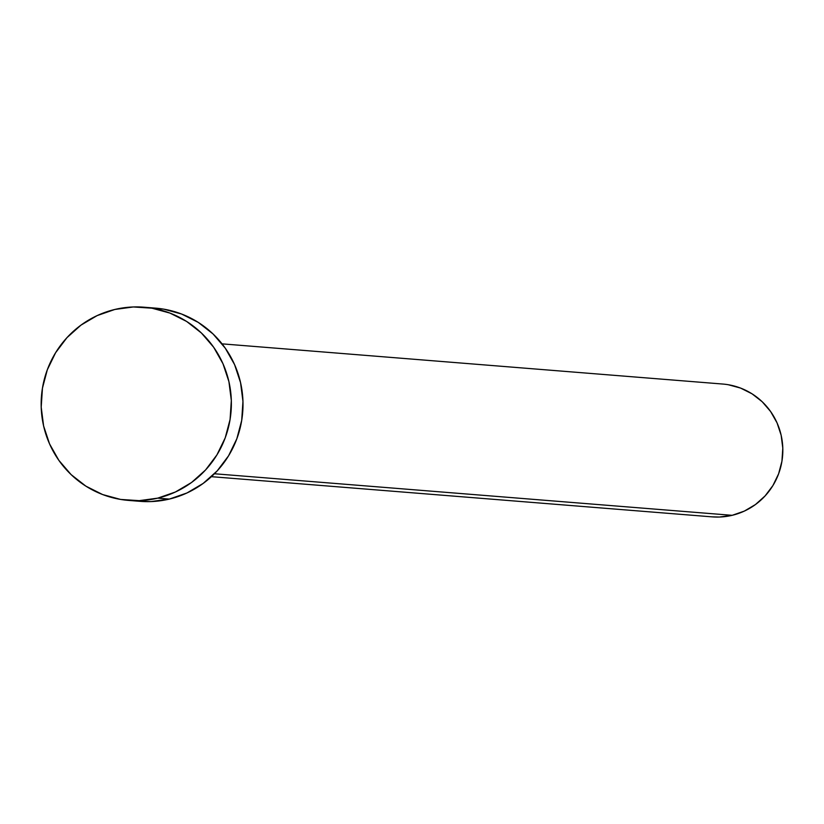 <?xml version="1.0" encoding="UTF-8"?>
<svg xmlns="http://www.w3.org/2000/svg" width="824" height="824" viewBox="0 0 824 824"><rect width="100%" height="100%" fill="white"/><g stroke="black" fill="none" stroke-linecap="round" stroke-linejoin="round"><path stroke-width="1.24" d="M211.397 476.674L712.111 516.864A66.631 65.384 -85.4 0 0 732.176 515.319L214.446 473.759L732.176 515.319A66.631 65.384 -85.4 0 0 782.656 445.403A66.631 65.384 -85.4 0 0 722.772 384.046L222.058 343.855M157.693 498.149A96.913 95.1 94.6 0 1 128.513 500.405A96.913 95.1 94.6 0 1 41.406 411.155A96.913 95.1 94.6 0 1 114.835 309.464A96.913 95.1 94.6 0 1 144.015 307.208A96.913 95.1 94.6 0 1 231.122 396.468A96.913 95.1 94.6 0 1 157.693 498.149L169.322 499.087L157.693 498.149L139.204 500.652L120.603 499.437L102.609 494.544L85.902 486.16L71.121 474.614L58.854 460.348L49.564 443.909L43.6 425.926L41.2 407.097L42.457 388.145L47.308 369.791L55.589 352.744L66.96 337.655L80.999 325.109L97.16 315.592L114.835 309.464L133.323 306.961L151.925 308.186L169.919 313.079L186.636 321.453L201.406 332.999L213.673 347.264L222.964 363.703L228.928 381.687L231.328 400.516L230.081 419.478L225.22 437.832L216.939 454.879L205.567 469.958L191.528 482.503L175.368 492.021L157.693 498.149M128.513 500.405L140.132 501.342A96.913 95.1 -85.4 0 0 169.322 499.087A96.913 95.1 -85.4 0 0 242.75 397.395A96.913 95.1 -85.4 0 0 155.643 308.145L144.015 307.208M149.814 307.857L163.543 309.113L181.548 314.006L198.254 322.39L213.025 333.936L225.292 348.202L234.593 364.641L240.546 382.624L242.956 401.453L241.7 420.405L236.838 438.759L228.567 455.806L217.186 470.895L203.147 483.431L186.986 492.958L169.322 499.087L150.833 501.589L139.699 501.301M728.21 384.715L740.58 388.073L752.075 393.841L762.231 401.772L770.656 411.588L777.053 422.887L781.152 435.247L782.8 448.194L781.935 461.224L778.598 473.841L772.912 485.563L765.084 495.935L755.433 504.556L744.319 511.107L732.176 515.319L719.465 517.039L711.812 516.844"/></g></svg>
